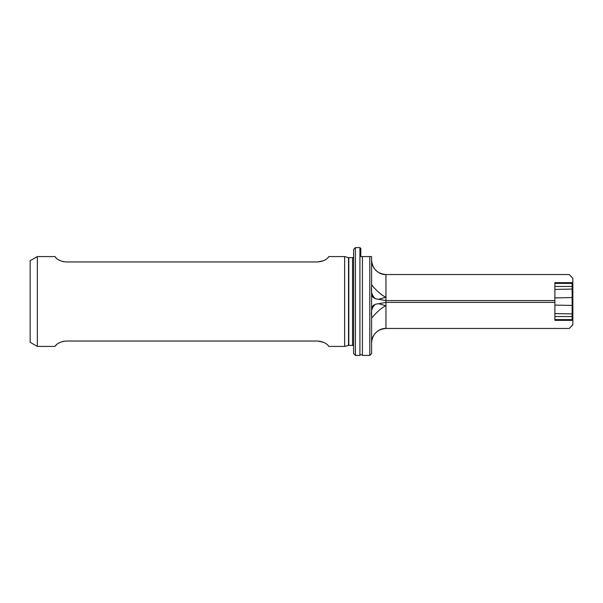 <?xml version="1.0" encoding="UTF-8"?>
<svg xmlns="http://www.w3.org/2000/svg" width="603" height="603" viewBox="0 0 603 603"><rect width="100%" height="100%" fill="white"/><g stroke="black" fill="none" stroke-linecap="round" stroke-linejoin="round"><path stroke-width="0.9" d="M362.403 355.408A1.44 1.44 0 0 0 359.916 355.408L359.916 247.592A1.44 1.44 0 0 0 360.805 248.263L360.805 256.577L371.584 256.577L369.79 256.577L369.79 355.408L362.403 355.408L362.403 256.577M554.881 300.603L554.881 282.664L572.85 282.664L572.85 316.59L554.881 316.522L554.881 319.613L572.134 319.613L572.134 283.387L572.85 282.664L572.85 278.315L569.24 274.546L385.958 274.546C377.199 273.672 372.405 268.878 371.584 260.172C370.943 267.28 378.85 275.187 385.958 274.546L385.958 297.204C380.109 294.935 372.458 286.01 371.742 284.933L371.584 287.043C370.935 292.327 372.262 296.239 375.571 298.764L385.958 300.603L554.881 300.603L554.881 320.336L572.85 320.336L572.85 324.859L569.24 328.454L385.958 328.454C378.85 327.813 370.943 335.72 371.584 342.828C372.405 334.122 377.199 329.328 385.958 328.454L385.958 305.796C380.109 308.065 372.458 316.99 371.742 318.067L371.584 315.957C370.935 310.673 372.262 306.761 375.571 304.236L378.473 303.686L385.958 305.796L385.958 302.397L554.881 302.397M344.63 256.577L344.63 346.424L348.519 345.383A1.078 1.078 0 0 1 348.798 345.346L352.536 345.346L352.536 257.654L348.798 257.654A1.078 1.078 0 0 1 348.519 257.617L344.63 256.577L328.899 256.577L328.469 257.082M352.536 345.346A1.078 1.078 0 0 1 353.614 346.424M352.536 257.654A1.078 1.078 0 0 0 353.614 256.577M371.584 294.648C371.636 296.231 372.971 297.603 375.571 298.764L378.473 299.314L385.958 297.204L385.958 302.397L375.571 304.236C372.971 305.397 371.636 306.769 371.584 308.352M353.614 353.614L353.614 249.386L355.408 247.592L355.408 355.408L353.614 353.614M371.584 256.577L371.584 353.614L369.79 355.408M30.15 342.278L30.15 260.722L37.341 256.577L37.341 346.424L30.15 342.278M570.152 275.443L572.85 278.315M55.25 257.029L54.865 256.577C55.039 255.958 56.087 260.963 66.089 261.966L317.675 261.966C327.693 260.956 328.71 255.966 328.899 256.577M54.865 256.577L37.341 256.577M55.25 345.971L54.865 346.424L37.341 346.424M54.865 346.424C55.039 347.042 56.087 342.037 66.089 341.034L317.675 341.034C327.693 342.044 328.71 347.034 328.899 346.424L328.469 345.918M344.63 346.424L328.899 346.424M359.916 247.592L355.408 247.592M359.916 355.408L355.408 355.408M572.85 316.59L572.85 320.336L572.134 319.613M572.85 324.685L570.152 327.557M572.85 286.41L554.881 286.478L554.881 283.387L572.134 283.387M323.645 342.331L317.675 341.034M66.089 341.034L62.878 341.396M60.029 342.376L58.235 343.371M56.788 344.449L55.295 345.911M66.089 261.966L62.878 261.604M60.029 260.624L58.235 259.629M56.788 258.551L55.295 257.089M323.645 260.669L317.675 261.966M348.798 345.346L348.798 257.654M348.519 345.383L348.519 257.617M554.881 297.905L572.85 297.543M554.881 289.425L572.85 289.063M554.881 313.575L572.85 313.937M554.881 305.095L572.85 305.457"/></g></svg>
